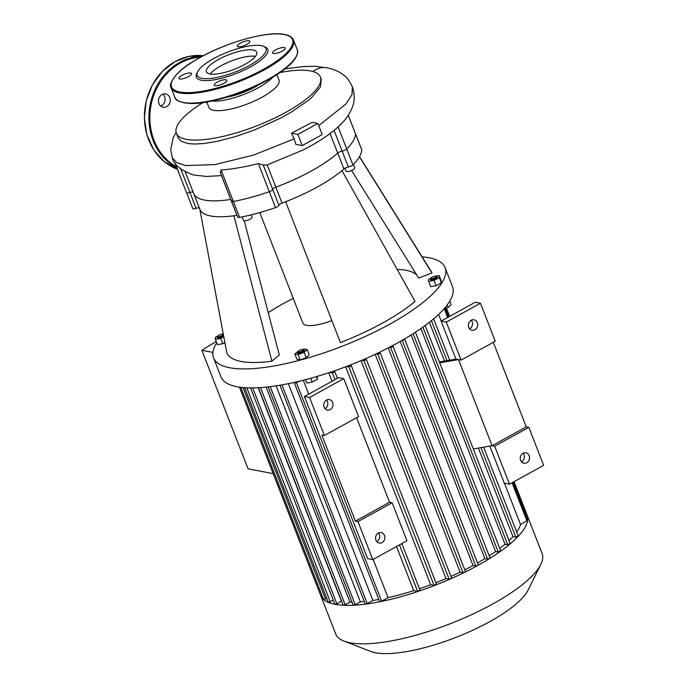 <?xml version="1.0" encoding="UTF-8"?>
<svg xmlns="http://www.w3.org/2000/svg" width="688" height="688" viewBox="0 0 688 688"><rect width="100%" height="100%" fill="white"/><g stroke="black" fill="none" stroke-linecap="round" stroke-linejoin="round"><path stroke-width="1.03" d="M439.709 362.817L458.509 359.592L461.098 360.082L495.265 341.231L480.456 303.236L446.28 322.087L441.111 321.098L455.929 359.093L458.509 359.592L492.083 445.712L526.26 426.861L528.848 427.351L494.672 446.202L492.083 445.712L473.284 448.946M356.599 417.719L389.563 502.266L392.151 502.756L406.961 540.751L372.784 559.602L367.624 558.622L304.414 396.512L338.591 377.66L343.759 378.641L358.568 416.636L324.401 435.487L309.583 397.492L304.414 396.512M455.929 359.093L439.365 361.94M446.28 322.087L461.098 360.082M489.847 446.091L504.321 483.208L509.481 484.197L543.658 465.346L528.848 427.351M494.672 446.202L509.481 484.197M493.296 342.314L526.26 426.861M474.883 329.776A5.323 4.627 -79.2 0 1 472.037 330.257A5.323 4.627 -79.2 0 1 468.485 324.16A5.323 4.627 -79.2 0 1 474.032 319.8A5.323 4.627 -79.2 0 1 477.67 324.246A5.323 4.627 -79.2 0 1 474.883 329.776M526.733 462.757A5.323 4.627 -79.2 0 1 523.886 463.239A5.323 4.627 -79.2 0 1 520.334 457.142A5.323 4.627 -79.2 0 1 525.873 452.773A5.323 4.627 -79.2 0 1 529.511 457.228A5.323 4.627 -79.2 0 1 526.733 462.757M521.478 461.82A5.323 4.627 100.8 0 0 521.564 461.768A5.323 4.627 100.8 0 0 523.121 453.211M469.629 328.838A5.323 4.627 100.8 0 0 469.715 328.787A5.323 4.627 100.8 0 0 471.271 320.23M480.456 303.236L475.288 302.247L441.111 321.098M389.563 502.266L355.386 521.117L321.812 434.997L324.401 435.487M392.151 502.756L357.975 521.607L355.386 521.117M372.784 559.602L357.975 521.607M309.583 397.492L343.759 378.641M330.214 409.584A5.323 4.627 100.8 0 0 333.001 404.054A5.323 4.627 100.8 0 0 329.363 399.599A5.323 4.627 100.8 0 0 323.816 403.968A5.323 4.627 100.8 0 0 327.368 410.065A5.323 4.627 100.8 0 0 330.214 409.584M378.443 533.019A5.323 4.627 -79.2 0 1 376.895 541.576A5.323 4.627 -79.2 0 1 376.809 541.628M382.064 542.565A5.323 4.627 100.8 0 0 384.841 537.027A5.323 4.627 100.8 0 0 381.204 532.581A5.323 4.627 100.8 0 0 375.665 536.95A5.323 4.627 100.8 0 0 379.208 543.047A5.323 4.627 100.8 0 0 382.064 542.565M326.602 400.038A5.323 4.627 -79.2 0 1 325.046 408.595A5.323 4.627 -79.2 0 1 324.96 408.646M331.865 320.574A28.397 8.204 158.7 0 1 302.875 323.076L259.789 212.558M285.632 201.704A83.067 24.003 -21.3 0 0 341.962 170.633L415.036 301.396A110.046 31.794 158.7 0 1 340.414 342.564L285.632 201.704A83.067 24.003 -21.3 0 1 282.046 203.072L275.845 187.179A3.552 1.023 -21.3 0 0 272.723 189.389A3.552 1.023 158.7 0 1 269.326 191.711A90.162 26.049 158.7 0 1 233.37 201.481A3.552 1.023 158.7 0 1 231.546 201.274A3.552 1.023 158.7 0 1 231.942 200.483M359.437 156.735L431.918 272.921L418.682 278.064L351.568 170.469M359.523 156.597L431.084 271.235A110.046 31.794 158.7 0 1 431.918 272.921M416.928 275.252A95.847 27.692 -21.3 0 0 397.182 269.447M293.269 298.429A95.847 27.692 -21.3 0 0 268.251 312.644M302.969 150.044L267.159 164.905L263.212 164.991L258.361 163.581C245.315 166.917 232.897 169.067 221.106 170.031L220.272 172.361L237.747 217.167A3.552 1.023 -21.3 0 0 239.57 217.382A90.162 26.049 -21.3 0 0 275.518 207.604A3.552 1.023 -21.3 0 0 278.915 205.291A3.552 1.023 158.7 0 1 282.046 203.072M233.903 215.774L271.889 361.191A110.046 31.794 158.7 0 1 226.756 352.591L199.838 209.281A83.067 24.003 -21.3 0 0 199.881 209.376A83.067 24.003 -21.3 0 0 233.903 215.774A83.067 24.003 -21.3 0 0 236.947 215.335A3.552 1.023 158.7 0 1 237.025 215.318M192.752 208.455A3.552 1.023 -21.3 0 0 192.769 208.593A3.552 1.023 -21.3 0 0 196.149 208.369A3.552 1.023 158.7 0 1 199.322 207.957M341.962 170.633A83.067 24.003 -21.3 0 0 343.897 168.947A3.552 1.023 158.7 0 1 348.343 166.986A3.552 1.023 -21.3 0 0 352.927 164.896A90.162 26.049 -21.3 0 0 361.785 149.958A3.552 1.023 -21.3 0 0 361.768 149.821A3.552 1.023 -21.3 0 0 361.69 149.7M244.283 220.865L279.302 354.948L271.889 361.191M298.325 351.998A2.838 0.817 158.7 0 1 297.99 351.499A2.838 0.817 158.7 0 1 300.303 349.977A2.838 0.817 158.7 0 1 303.038 349.53A2.838 0.817 158.7 0 1 301.834 351.086A2.838 0.817 158.7 0 1 298.325 351.998M297.99 351.499L297.586 352.316A3.552 1.023 -21.3 0 0 297.543 352.669A3.552 1.023 -21.3 0 0 298.007 352.944A3.552 1.023 -21.3 0 0 301.92 352.032A3.552 1.023 -21.3 0 0 304.156 350.089A3.552 1.023 -21.3 0 0 303.89 349.857L303.038 349.53M304.156 350.089L304.311 350.467A3.552 1.023 158.7 0 1 302.075 352.411A3.552 1.023 158.7 0 1 298.153 353.331A3.552 1.023 158.7 0 1 297.689 353.047L297.543 352.669M302.522 349.461L303.967 348.936L307.149 349.547L304.182 352.359L298.033 354.569L294.851 353.967L298.618 350.863M304.182 352.359L306.255 357.683L309.222 354.862L307.149 349.547M306.255 357.683L300.106 359.893L298.033 354.569M300.106 359.893L296.924 359.282L294.851 353.967M317.022 376.448L317.443 379.2L316.437 376.62M310.692 378.262L312.189 382.098L317.443 379.2M305.489 379.664L306.796 383.027L312.189 382.098M434.893 277.685A2.838 0.817 158.7 0 1 431.987 278.683A2.838 0.817 158.7 0 1 430.903 278.176A2.838 0.817 158.7 0 1 433.216 276.662A2.838 0.817 158.7 0 1 435.943 276.215A2.838 0.817 158.7 0 1 434.893 277.685M430.903 278.176L430.49 279.001A3.552 1.023 -21.3 0 0 430.447 279.345A3.552 1.023 -21.3 0 0 435.478 278.391A3.552 1.023 -21.3 0 0 437.069 276.774A3.552 1.023 -21.3 0 0 436.803 276.542L435.943 276.215M437.069 276.774L437.215 277.152A3.552 1.023 158.7 0 1 435.633 278.769A3.552 1.023 158.7 0 1 430.602 279.732L430.447 279.345M435.616 276.146L439.168 275.535L439.297 277.513L434.033 280.42L428.641 281.34L428.521 279.362L431.041 277.978M439.297 277.513L441.369 282.837L441.24 280.859L439.168 275.535M441.369 282.837L436.106 285.735L434.033 280.42M436.106 285.735L430.722 286.664L428.641 281.34M449.763 301.138L451.113 304.595L448.146 307.416L443.915 308.938M447.191 304.956L448.146 307.416M218.844 335.159A2.838 0.817 158.7 0 1 222.654 334.205A2.838 0.817 158.7 0 1 220.521 336.183A2.838 0.817 158.7 0 1 217.614 336.174A2.838 0.817 158.7 0 1 218.844 335.159M217.614 336.174L217.21 337A3.552 1.023 -21.3 0 0 217.167 337.344A3.552 1.023 -21.3 0 0 219.988 337.309A3.552 1.023 -21.3 0 0 223.531 335.409M223.617 335.856A3.552 1.023 158.7 0 1 220.057 337.713A3.552 1.023 158.7 0 1 217.313 337.722L217.167 337.344M224.881 342.59L222.817 343.733L220.745 338.41L215.361 339.339L215.232 337.361L217.752 335.976M223.781 336.733L220.745 338.41M222.817 343.733L217.434 344.654L215.361 339.339M222.327 334.144L223.265 333.981M422.114 256.865A124.244 35.896 158.7 0 1 445.093 267.623A124.244 35.896 158.7 0 1 342.375 346.202A124.244 35.896 158.7 0 1 213.581 357.889A124.244 35.896 158.7 0 1 216.694 342.753M213.581 357.889L220.986 376.886A124.244 35.896 -21.3 0 0 237.068 386.742A124.244 35.896 -21.3 0 0 374.272 354.759A124.244 35.896 -21.3 0 0 452.498 286.621L445.093 267.623M242.073 216.883L243.475 220.47A4.618 1.333 -21.3 0 0 248.256 220.031A4.618 1.333 -21.3 0 0 252.075 217.116L251.18 214.837M345.023 168.182L346.184 171.157A4.618 1.333 -21.3 0 0 350.966 170.719A4.618 1.333 -21.3 0 0 354.776 167.803L353.443 164.372M231.546 201.274A3.552 1.023 -21.3 0 0 233.37 201.481A90.162 26.049 -21.3 0 0 269.326 191.711A3.552 1.023 -21.3 0 0 272.723 189.389A3.552 1.023 158.7 0 1 275.845 187.179A83.067 24.003 -21.3 0 0 337.696 153.054A3.552 1.023 158.7 0 1 342.151 151.093A3.552 1.023 -21.3 0 0 337.696 153.054L343.897 168.947M352.927 164.896L346.735 149.004A3.552 1.023 158.7 0 1 342.151 151.093A3.552 1.023 -21.3 0 0 346.735 149.004A90.162 26.049 -21.3 0 0 355.593 134.065A90.162 26.049 158.7 0 1 346.735 149.004L338.109 126.884L336.114 128.673C327.23 136.258 316.041 143.448 302.557 150.251M348.291 115.257L355.567 133.928A3.552 1.023 158.7 0 1 355.593 134.065A3.552 1.023 -21.3 0 0 355.567 133.928A3.552 1.023 -21.3 0 0 355.49 133.807M180.789 168.973L189.948 192.477A3.552 1.023 158.7 0 1 186.577 192.7A3.552 1.023 158.7 0 1 186.551 192.563A3.552 1.023 -21.3 0 0 186.577 192.7A3.552 1.023 -21.3 0 0 189.948 192.477A3.552 1.023 158.7 0 1 193.13 192.064A3.552 1.023 -21.3 0 0 189.948 192.477L196.149 208.369M193.337 192.313A83.067 24.003 -21.3 0 0 193.681 193.483A83.067 24.003 -21.3 0 0 230.747 199.443A3.552 1.023 158.7 0 1 230.824 199.425A3.552 1.023 -21.3 0 0 230.747 199.443L236.947 215.335M162.918 94.17A6.742 5.865 -79.2 0 1 161.551 105.608A6.742 5.865 -79.2 0 1 160.657 106.012M162.024 94.566A6.742 5.865 100.8 0 0 158.498 101.575A6.742 5.865 100.8 0 0 163.108 107.208A6.742 5.865 100.8 0 0 170.134 101.678A6.742 5.865 100.8 0 0 165.636 93.955A6.742 5.865 100.8 0 0 162.024 94.566M284.333 47.532A6.742 1.952 -21.3 0 0 276.886 49.269A6.742 1.952 -21.3 0 0 272.637 52.967A6.742 1.952 -21.3 0 0 279.629 52.331A6.742 1.952 -21.3 0 0 285.202 48.065A6.742 1.952 -21.3 0 0 284.333 47.532M223.798 83.36A6.742 1.952 -21.3 0 0 226.808 80.281A6.742 1.952 -21.3 0 0 219.816 80.917A6.742 1.952 -21.3 0 0 214.235 85.183A6.742 1.952 -21.3 0 0 223.798 83.36M179.792 78.982A6.742 1.952 -21.3 0 0 187.239 77.254A6.742 1.952 -21.3 0 0 191.488 73.547A6.742 1.952 -21.3 0 0 184.496 74.184A6.742 1.952 -21.3 0 0 178.923 78.449A6.742 1.952 -21.3 0 0 179.792 78.982M240.327 43.163A6.742 1.952 -21.3 0 0 237.317 46.234A6.742 1.952 -21.3 0 0 244.309 45.606A6.742 1.952 -21.3 0 0 249.89 41.34A6.742 1.952 -21.3 0 0 240.327 43.163M197.611 71.776L196.794 73.418A38.339 11.077 -21.3 0 0 236.087 73.582A38.339 11.077 -21.3 0 0 264.897 46.87L263.194 46.208A36.92 10.664 -21.3 0 0 261.182 45.657A36.92 10.664 -21.3 0 0 225.552 52.916A36.92 10.664 -21.3 0 0 197.611 71.776A36.92 10.664 -21.3 0 0 235.442 71.93A36.92 10.664 -21.3 0 0 263.194 46.208M255.463 56.33A27.013 7.809 -21.3 0 0 231.202 61.051A27.013 7.809 -21.3 0 0 210.15 73.994M253.244 50.035A27.013 7.809 -21.3 0 0 223.411 56.992A27.013 7.809 -21.3 0 0 206.4 71.81A27.013 7.809 -21.3 0 0 234.402 69.264A27.013 7.809 -21.3 0 0 256.736 52.185A27.013 7.809 -21.3 0 0 253.244 50.035M216.178 341.454A417.315 120.581 -21.3 0 0 201.876 350.304L248.093 468.846L273.188 473.636M280.24 385.177L282.785 384.73M295.763 382.055L294.43 383.087L296.442 382.7L298.996 381.298M333.001 371.339L334.875 371.778L332.407 372.922L329.801 372.423M349.392 365.354L351.344 365.801L348.885 366.945L346.451 366.48M364.545 359.127L366.412 359.557L363.943 360.701L361.811 360.297M378.632 352.695L380.292 353.09L377.824 354.234L376.095 353.907M391.764 346.081L393.089 346.417L390.629 347.56L389.399 347.328M401.775 340.569L404.845 339.545L403.976 339.296M413.264 333.62L415.26 332.33M212.927 352.411L201.876 350.304M527.06 515.002A110.751 32.001 158.7 0 1 527.085 515.054L542.092 553.556A110.751 32.001 158.7 0 1 540.794 564.435A110.751 32.001 158.7 0 1 450.528 623.603A110.751 32.001 158.7 0 1 344.043 641.139A110.751 32.001 158.7 0 1 335.718 634.018L320.711 595.516A110.751 32.001 158.7 0 1 320.694 595.464L239.467 387.138M344.043 641.139L370.72 651.424A88.597 25.602 -21.3 0 0 455.912 637.398A88.597 25.602 -21.3 0 0 528.117 590.063L540.794 564.435M527.085 515.054A110.751 32.001 158.7 0 1 527.103 515.106A110.751 32.001 158.7 0 1 527.601 520.412A110.751 32.001 158.7 0 1 518.176 536.322A110.751 32.001 158.7 0 1 509.98 543.993A110.751 32.001 158.7 0 1 500.365 551.398A110.751 32.001 158.7 0 1 489.546 558.57A110.751 32.001 158.7 0 1 477.635 565.527A110.751 32.001 158.7 0 1 464.667 572.296A110.751 32.001 158.7 0 1 450.606 578.849A110.751 32.001 158.7 0 1 435.349 585.17A110.751 32.001 158.7 0 1 418.657 591.224A110.751 32.001 158.7 0 1 380.378 601.63A110.751 32.001 158.7 0 1 365.827 604.073A110.751 32.001 158.7 0 1 353.641 605.208A110.751 32.001 158.7 0 1 343.441 605.251A110.751 32.001 158.7 0 1 335.039 604.305A110.751 32.001 158.7 0 1 328.391 602.387A110.751 32.001 158.7 0 1 323.549 599.472A110.751 32.001 158.7 0 1 320.711 595.516M504.442 483.234L520.541 524.531A103.656 29.945 158.7 0 1 516.714 532.005M438.609 314.382L441.206 321.047M478.418 448.06L512.956 536.649A103.656 29.945 158.7 0 1 509.043 540.648M429.372 322.285L444.491 361.062M420.91 328.52L505.018 544.251A103.656 29.945 158.7 0 1 499.755 548.491M411.123 334.97L495.575 551.57A103.656 29.945 158.7 0 1 489.202 555.895M400.201 341.472L484.877 558.639A103.656 29.945 158.7 0 1 477.532 562.999M388.221 347.939L473.043 565.502A103.656 29.945 158.7 0 1 464.796 569.836M375.184 354.329L460.109 572.149A103.656 29.945 158.7 0 1 450.958 576.415M341.669 601.329A103.656 29.945 158.7 0 1 341.437 601.286L258.181 387.748M361.045 360.624L446.03 578.582A103.656 29.945 158.7 0 1 435.925 582.736M352.075 602.146A103.656 29.945 158.7 0 1 349.943 602.103L266.127 387.12M345.668 366.781L430.662 584.766A103.656 29.945 158.7 0 1 419.474 588.756M396.503 546.521L413.703 590.648A103.656 29.945 158.7 0 1 388.041 597.631L373.137 559.413M308.706 394.147L303.279 380.232M328.761 372.767L332.063 381.255M364.313 601.544A103.656 29.945 158.7 0 1 360.349 601.88L276.12 385.839M378.804 599.497A103.656 29.945 158.7 0 1 372.887 600.478L288.349 383.655M372.887 600.478L367.263 603.574L365.251 603.961L280.076 385.495M388.041 597.631L381.625 601.166L379.613 601.553L294.43 383.087M360.349 601.88L355.232 604.7L353.219 605.087L268.157 386.905M349.943 602.103L345.161 604.743L343.149 605.13L258.387 387.731M341.437 601.286L336.871 603.806L334.858 604.193L250.544 387.92M333.319 600.254L328.296 602.301L244.627 387.697M326.757 598.354L323.515 599.42L240.817 387.327M321.95 595.412L320.694 595.473M518.107 535.943L515.828 537.199L512.956 536.649M500.52 550.821L498.241 552.077L495.575 551.57M510.014 543.511L507.735 544.767L505.018 544.251M489.839 557.899L489.546 558.57L487.56 559.155L484.877 558.639M478.083 564.771L477.635 565.527L475.804 566.026L473.043 565.502M512.792 482.374L527.593 520.343L520.541 524.531M514.065 481.669L527.103 515.106L525.924 516.052M465.277 571.444L464.667 572.296L463.007 572.7L460.109 572.149M451.405 577.911L450.606 578.849L449.126 579.167L446.03 578.582M436.338 584.155L434.059 585.411L430.662 584.766M419.869 590.132L417.59 591.388L413.703 590.648M313.014 71.561A21.027 18.284 -79.2 0 1 327.29 67.828A21.027 18.284 -79.2 0 1 327.368 67.845M206.744 101.996L208.825 107.337A37.659 10.879 -21.3 0 0 247.869 103.793A37.659 10.879 -21.3 0 0 279.001 79.971L276.92 74.631M203.02 102.581A77.297 22.334 -21.3 0 0 176.377 133.223A77.297 22.334 -21.3 0 0 256.504 125.956A77.297 22.334 -21.3 0 0 320.41 77.065A77.297 22.334 -21.3 0 0 280.05 72.541M317.839 123.453L312.051 122.344L291.488 133.223L294.154 138.881L295.823 144.351L302.247 145.572L322.182 134.581L317.839 123.453L297.904 134.444L302.247 145.572M221.536 175.586L206.495 176.455L193.853 175.036C180.927 170.486 173.763 164.776 172.353 157.896L176.928 162.764L185.923 165.584L215.052 164.578L253.777 155.006L294.154 138.881M318.682 125.612L346.012 103.983L352.05 94.548L352.368 86.851C354.939 94.402 354.819 101.489 352.024 108.111C349.212 114.664 345.135 120.4 339.786 125.328L338.109 126.884M176.377 133.223L178.192 137.901L181.193 141.272L188.013 143.551L194.73 144.05L204.25 143.491L216.419 141.522L234.995 136.757L254.336 130.032L280.532 118.138L291.549 111.972L308.104 100.577L311.329 97.825L320.341 87.092L321.33 79.412L320.41 77.065M297.904 134.444L291.488 133.223M185.227 171.811L193.681 193.483A83.067 24.003 -21.3 0 0 230.747 199.443L221.45 175.595M267.159 164.905L275.845 187.179A83.067 24.003 -21.3 0 0 337.696 153.054L330.077 133.524M211.655 101.059A37.659 10.879 -21.3 0 0 244.163 94.299A37.659 10.879 -21.3 0 0 272.672 77.271M226.481 97.266A30.564 8.832 -21.3 0 0 259.187 84.512M263.212 164.991L278.915 205.291M258.361 163.581L275.518 207.604M239.57 217.382L221.106 170.031M348.266 115.283L361.785 149.958M348.343 166.986L334.076 130.385M175.259 61.516A58.575 50.929 100.8 0 0 144.428 118.104A58.575 50.929 100.8 0 0 177.444 169.274L164.226 161.637L153.751 149.821L146.922 134.882L144.342 118.104L146.217 100.947L152.392 84.908L162.325 71.38L175.165 61.533L188.968 56.39L203.295 55.728A58.575 50.929 100.8 0 0 175.259 61.516M176.902 167.898A58.575 50.929 -79.2 0 1 148.918 115.833A58.575 50.929 -79.2 0 1 179.74 62.376A58.575 50.929 -79.2 0 1 202.22 56.296M200.69 57.13A57.861 50.31 100.8 0 0 180.333 63.072A57.861 50.31 100.8 0 0 149.907 115.197A57.861 50.31 100.8 0 0 176.455 166.737M284.178 34.512A64.964 18.765 -21.3 0 0 178.708 72.429A64.964 18.765 -21.3 0 0 233.301 82.835A64.964 18.765 -21.3 0 0 284.178 34.512M171.123 87.746A65.67 18.972 -21.3 0 0 239.2 81.571A65.67 18.972 -21.3 0 0 293.492 40.042C292.28 37.186 289.295 35.32 284.557 34.443C267.004 30.461 222.198 43.55 194.91 60.458C175.879 71.01 167.967 84.521 171.123 87.746L174.829 97.249A65.67 18.972 -21.3 0 0 242.907 91.074A65.67 18.972 -21.3 0 0 297.199 49.536L293.492 40.042M180.196 101.635A64.964 18.765 -21.3 0 0 243.079 91.513A64.964 18.765 -21.3 0 0 296.21 56.399M367.263 603.574L282.089 385.108M381.625 601.166L296.442 382.7M355.232 604.7L270.221 386.656M345.161 604.743L260.503 387.602M336.871 603.806L252.702 387.92M330.309 601.914L246.837 387.826M325.527 599.042L243.079 387.568M515.828 537.199L480.903 447.63M446.985 360.632L431.402 320.668M498.241 552.077L413.11 333.723M507.735 544.767L422.888 327.135M487.56 559.155L402.385 340.689M475.804 566.026L390.629 347.56M526.965 520.997L512.061 482.778M447.63 317.512L444.242 308.817M526.466 515.751L513.334 482.073M448.903 316.807L445.6 308.336M463.007 572.7L377.824 354.234M449.126 579.167L363.943 360.701M434.059 585.411L348.885 366.945M417.59 591.388L399.461 544.887M335.022 379.63L332.407 372.922M352.368 86.851L352.368 86.851C349.237 80.642 346.528 76.893 344.249 75.594C340.216 72.016 334.557 69.428 327.29 67.828M222.654 334.205L223.359 334.48M355.567 133.928L361.768 149.821M193.681 193.483L199.881 209.376M174.898 162.755L192.769 208.593M174.829 97.249C174.683 101.755 189.656 106.348 210.803 101.239C223.488 98.625 236.595 94.428 250.14 88.657C266.677 81.459 279.5 73.874 288.599 65.893C297.809 58.153 298.549 50.611 297.199 49.536M433.603 318.845L449.711 360.168M483.63 447.166L518.288 536.055M415.526 332.459L500.709 550.933M425.15 325.484L510.204 543.623M404.845 339.545L490.028 558.011M478.263 564.882L393.089 346.417M420.05 590.244L401.852 543.572M337.421 378.305L334.875 371.778M451.586 578.023L366.412 359.557M436.519 584.267L351.344 365.801M465.466 571.556L380.292 353.09M448.352 317.108L445.016 308.542M449.634 316.403L446.374 308.052M327.497 67.871L315.224 66.306L303.296 66.521L284.97 68.929M176.128 132.474L173.152 137.798L170.693 149.855L172.353 157.896"/></g></svg>

